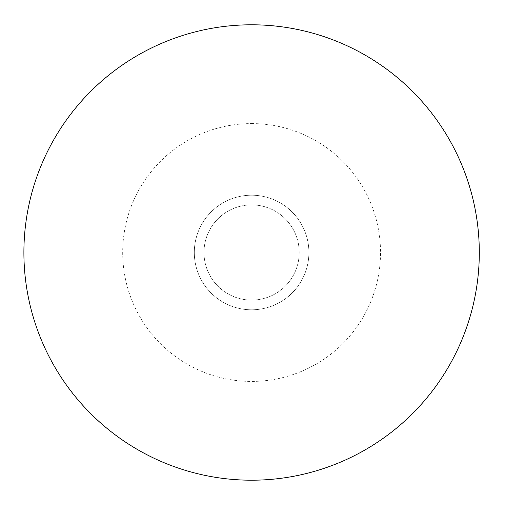<?xml version="1.0" encoding="UTF-8"?>
<svg xmlns="http://www.w3.org/2000/svg" width="505" height="505" viewBox="0 0 505 505"><rect width="100%" height="100%" fill="white"/><g stroke="black" fill="none" stroke-linecap="round" stroke-linejoin="round"><path stroke-width="0.38" stroke-dasharray="2.52 1.89" d="M299.206 252.5A47.603 47.603 0 0 1 227.799 293.727A47.603 47.603 0 0 1 227.799 211.273A47.603 47.603 0 0 1 299.206 252.5A47.603 47.603 0 0 1 227.799 293.727A47.603 47.603 0 0 1 227.799 211.273A47.603 47.603 0 0 1 299.206 252.5M308.896 252.5A57.292 57.292 0 0 1 222.957 302.116A57.292 57.292 0 0 1 222.957 202.884A57.292 57.292 0 0 1 308.896 252.5A57.292 57.292 0 0 1 222.957 302.116A57.292 57.292 0 0 1 222.957 202.884A57.292 57.292 0 0 1 308.896 252.5M251.604 123.586A128.914 128.914 0 0 1 380.517 252.5A128.914 128.914 0 0 1 251.604 381.414A128.914 128.914 0 0 1 122.69 252.5A128.914 128.914 0 0 1 251.604 123.586"/><path stroke-width="0.76" d="M479.302 252.5A227.698 227.698 0 0 0 137.751 55.304A227.698 227.698 0 0 0 137.751 449.696A227.698 227.698 0 0 0 479.302 252.5"/></g></svg>
